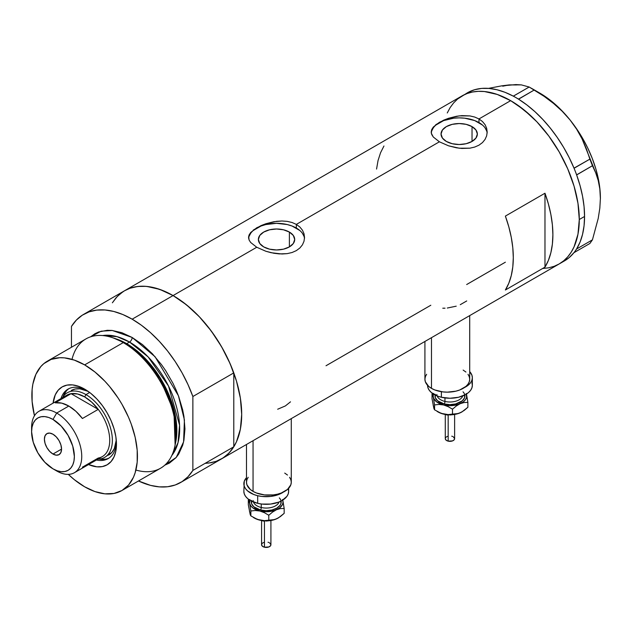 <?xml version="1.0" encoding="UTF-8"?>
<svg xmlns="http://www.w3.org/2000/svg" width="632" height="632" viewBox="0 0 632 632"><rect width="100%" height="100%" fill="white"/><g stroke="black" fill="none" stroke-linecap="round" stroke-linejoin="round"><path stroke-width="0.95" d="M431.474 337.678L431.474 388.364A22.397 12.932 0 0 0 455.885 391.168A22.397 12.932 0 0 0 469.71 379.224L469.276 381.744L468.004 384.169L465.934 386.405L459.756 389.976L455.885 391.168L447.314 392.156L442.945 391.903L434.871 389.976L431.474 388.364L431.474 337.678M253.053 440.694L253.053 491.38A22.397 12.932 0 0 0 277.456 494.185A22.397 12.932 0 0 0 291.281 482.24L290.854 484.76L287.505 489.421L281.327 492.992L277.456 494.185L273.253 494.919L264.516 494.919L256.442 492.992L253.053 491.38L253.053 440.694M289.385 232.07L289.385 246.899L283.492 249.166L276.54 249.964L269.588 249.166L263.702 246.899A18.162 10.483 180 0 1 258.377 239.481A18.162 10.483 180 0 1 269.588 229.795A18.162 10.483 180 0 1 289.385 232.07L293.319 235.467L294.702 239.481L293.319 243.494L289.385 246.899L289.385 232.07A18.162 10.483 180 0 1 294.702 239.481A18.162 10.483 180 0 1 283.492 249.166A18.162 10.483 180 0 1 263.702 246.899L259.76 243.494L258.377 239.481L259.76 235.467L263.702 232.07L269.588 229.795L276.54 228.997L283.492 229.795L289.385 232.07M472.033 126.613L472.033 141.442L466.139 143.717L459.188 144.515L452.243 143.717L446.35 141.442A18.162 10.483 180 0 1 441.033 134.031A18.162 10.483 180 0 1 452.243 124.346A18.162 10.483 180 0 1 472.033 126.613L475.967 130.018L477.35 134.031L475.967 138.045L472.033 141.442L472.033 126.613A18.162 10.483 180 0 1 477.35 134.031A18.162 10.483 180 0 1 466.139 143.717A18.162 10.483 180 0 1 446.35 141.442L442.416 138.045L441.033 134.031L442.416 130.018L446.35 126.613L452.243 124.346L459.188 123.548L466.139 124.346L472.033 126.613M487.146 133.131A27.998 16.163 0 0 0 478.985 122.6L478.985 118.942L482.485 121.541L485.068 124.686L486.656 128.264L487.185 132.041L486.656 135.825L485.068 139.403L482.485 142.571L478.977 145.178L474.727 147.059L469.868 148.18L461.921 148.449L456.47 147.801L448.523 145.802L439.39 141.805L296.337 224.392L299.837 226.991L302.412 230.143L304.008 233.714L304.537 237.482L304 241.274L302.42 244.861L299.837 248.028L296.329 250.627L292.079 252.508L287.22 253.63L281.983 253.993L271.104 252.705L265.867 251.26L256.742 247.254L250.651 242.467L249.079 239.986L248.676 236.242L250.667 232.521L256.75 227.765L265.867 223.744L273.798 221.737L281.967 220.995L287.228 221.374L292.071 222.504L296.337 224.392L439.39 141.805L433.299 137.018L431.727 134.537L431.198 132.033L431.727 129.536L433.315 127.064L439.398 122.308L448.515 118.295L459.195 115.877L469.876 115.917L474.719 117.054L478.985 118.942L510.656 100.654L517.387 104.92L530.58 115.569L536.923 121.85L548.781 136.022L559.186 151.885L563.704 160.259L567.718 168.815L574.061 186.179L577.964 203.299L578.952 211.562L579.283 219.517L577.964 234.219L574.061 246.828L571.178 252.2L567.718 256.868L563.704 260.795L559.186 263.947A97.052 56.035 -120 0 0 574.061 186.179A97.052 56.035 -120 0 0 510.656 100.654L478.985 118.942L482.485 121.541L485.068 124.686L486.656 128.264L487.185 132.033L486.656 135.825L485.068 139.403L482.485 142.571L478.977 145.178L474.727 147.059L469.868 148.18L459.203 148.204L448.523 145.802L439.39 141.805L433.299 137.018L431.324 133.281L431.727 129.536L435.906 124.63L443.672 120.159L448.515 118.295L456.454 116.28L461.921 115.624L469.876 115.917L474.719 117.054L478.985 118.942L478.985 122.6A27.998 16.163 0 0 0 449.376 118.895A27.998 16.163 0 0 0 431.261 132.918M253.258 230.088L261.016 225.608L265.867 223.744L276.547 221.326L281.967 220.995L287.228 221.374L292.071 222.504L296.337 224.392L296.337 228.049A27.998 16.163 0 0 0 266.72 224.344A27.998 16.163 0 0 0 248.613 238.375M304.49 238.58A27.998 16.163 0 0 0 296.337 228.049L296.337 224.392L299.837 226.991L302.412 230.143L304.008 233.714L304.537 237.49L304 241.274L302.42 244.861L299.837 248.028L296.329 250.627L292.079 252.508L287.22 253.63L279.273 253.906L273.822 253.25L265.867 251.26L256.742 247.254L173.073 295.563L256.742 247.254L250.651 242.467L249.079 239.986L248.542 237.482L249.079 234.993L250.667 232.521M123.169 291.597L117.252 296.479L112.37 302.799L116.011 297.838L120.025 293.904L124.551 290.752A97.052 56.035 60 0 1 173.073 295.563A97.052 56.035 60 0 1 236.479 381.08A97.052 56.035 60 0 1 221.603 458.848L216.61 461.194L211.199 462.703L205.424 463.367M544.974 267.139L505.379 290.001A97.052 56.035 -120 0 0 505.379 216.097L544.974 193.234A97.052 56.035 60 0 1 544.974 267.139L505.379 290.001L508.807 283.223L511.288 275.489L512.797 266.909L513.295 257.619L512.797 247.736L511.288 237.427L508.807 226.825L505.379 216.097L544.974 193.234L544.974 267.139L544.974 193.234L548.394 203.962L550.883 214.564L552.384 224.881L552.889 234.756L552.384 244.055L550.883 252.634L548.394 260.368L544.974 267.139M430.819 305.24L326.017 365.746M505.379 262.193L466.669 284.542M510.656 100.654A97.052 56.035 -120 0 0 462.134 95.851L467.127 93.512L472.531 92.003L478.306 91.34L484.396 91.529L497.273 94.452L510.656 100.654L497.273 94.452L484.396 91.529L478.306 91.34L472.531 92.003L467.127 93.512L462.134 95.851A97.052 56.035 60 0 1 536.923 121.85A97.052 56.035 60 0 1 579.283 219.517A97.052 56.035 60 0 1 559.186 263.947L554.193 266.293L548.781 267.802L543.007 268.466L548.781 267.802L554.193 266.293L559.186 263.947L563.704 260.795L567.718 256.868L571.178 252.2L574.061 246.828L576.329 240.816L577.964 234.219L579.283 219.517L584.561 216.476L579.283 219.517L577.964 203.299L574.061 186.179L567.718 168.815L559.186 151.885L554.193 143.78L548.781 136.022L536.923 121.85L524.047 109.913L510.656 100.654M502.74 86.189L509.337 84.901L501.484 85.889L488.481 88.377L501.484 85.889L515.941 84.585L521.376 84.893L529.174 87.019L513.295 96.143L515.112 97.138A97.052 56.035 -120 0 0 513.295 96.143A97.052 56.035 -120 0 0 467.411 92.801L457.608 99.003L453.602 102.929L450.134 107.606L447.259 112.97L450.134 107.606L453.602 102.929L457.608 99.003L462.134 95.851L124.551 290.752L129.536 288.413L134.948 286.904L140.723 286.241L146.814 286.43L159.683 289.353L173.073 295.563L186.464 304.814L199.333 316.75L211.199 330.923L221.603 346.786L230.135 363.724L236.479 381.08L240.381 398.2L241.701 414.426L240.381 429.12L236.479 441.728L233.595 447.101L230.135 451.769L226.122 455.704L221.603 458.848A97.052 56.035 -120 0 0 233.785 446.8L192.871 470.421A97.052 56.035 60 0 1 180.689 482.469A97.052 56.035 60 0 1 138.487 480.976L150.558 485.384L159.335 486.877L167.614 486.743L175.238 484.981L182.071 481.631L187.981 476.749L192.871 470.421L192.871 396.517L233.785 372.896A97.052 56.035 -120 0 0 173.073 295.563A97.052 56.035 -120 0 0 124.551 290.752L83.637 314.373A97.052 56.035 60 0 1 132.159 319.184L173.073 295.563L132.159 319.184A97.052 56.035 60 0 1 192.871 396.517L187.981 384.556L182.071 372.841L175.238 361.599L167.614 351.037L159.335 341.343L150.558 332.701L141.45 325.267L132.159 319.184L122.877 314.546L113.768 311.458L104.991 309.972L96.712 310.107L89.088 311.868L82.255 315.218L76.346 320.1L71.456 326.42A97.052 56.035 60 0 1 83.637 314.373M383.964 145.992L380.543 152.77L378.055 160.504L376.553 169.076M304 236.328L302.404 233.295M299.821 230.498L292.095 226.043L287.252 224.55L276.54 223.317L265.827 224.55L260.984 226.043L253.266 230.498M250.675 233.295L249.079 236.328M486.648 130.879L485.052 127.846M482.469 125.049L474.743 120.594L464.654 118.176L459.188 117.868L453.729 118.176L443.632 120.594L435.914 125.049M433.323 127.846L431.735 130.879M277.669 409.236L285.387 405.926L290.499 401.834M460.262 304.687L466.716 300.958M447.306 308.029L456.225 306.18M442.779 308.219L445.031 308.195M246.488 444.478L246.488 482.24A22.397 12.932 0 0 0 253.053 491.38L250.264 489.421L246.922 484.76L246.488 482.24L246.922 479.712L248.194 477.286M284.724 473.092L287.505 475.051M289.575 477.286L290.854 479.712L291.281 482.24L291.281 418.621M424.917 341.47L424.917 379.224A22.397 12.932 0 0 0 431.474 388.364L428.694 386.405L425.344 381.744L424.917 379.224L425.344 376.704L426.624 374.278M463.145 370.083L465.934 372.043M468.004 374.278L469.276 376.704L469.71 379.224L469.71 315.605M561.753 262.304A97.052 56.035 -120 0 0 564.463 260.898A97.052 56.035 -120 0 0 574.006 252.61A97.052 56.035 -120 0 0 574.954 251.37L575.776 250.193A97.052 56.035 -120 0 0 576.645 248.85A97.052 56.035 -120 0 0 584.561 216.476L584.063 206.593L582.554 196.275L580.073 185.682L576.645 174.946A97.052 56.035 -120 0 0 575.776 172.607L576.645 174.946L592.437 165.726L595.676 172.734L598.212 180.468L599.831 188.921L600.4 198.187L599.831 208.157L598.204 218.475L592.437 239.844L576.645 248.961L575.776 250.193A97.052 56.035 -120 0 0 576.645 248.85L580.073 242.08L582.554 234.346L584.063 225.766L584.561 216.476A97.052 56.035 -120 0 0 576.645 174.946A97.052 56.035 -120 0 0 575.776 172.607L574.954 170.474A97.052 56.035 -120 0 0 574.006 168.144L574.954 170.474A97.052 56.035 -120 0 0 574.006 168.144L569.156 157.542L563.523 147.224L557.187 137.341L550.251 128.035L542.809 119.448L534.972 111.706L526.851 104.92L518.58 99.192A97.052 56.035 -120 0 0 516.763 98.094L518.58 99.192L534.293 89.973L544.16 96.372L553.506 103.411L562.196 111.24L570.048 119.954L576.645 129.181L582.08 138.898L586.457 148.955L589.877 159.13L574.006 168.144A97.052 56.035 -120 0 0 518.58 99.192A97.052 56.035 -120 0 0 516.763 98.094L515.112 97.138A97.052 56.035 -120 0 0 513.295 96.143L505.023 92.319L496.902 89.728L489.065 88.425L481.623 88.417L474.687 89.704L468.352 92.28M564.416 260.929L569.156 257.611L574.006 252.61A97.052 56.035 -120 0 0 574.954 251.37L574.085 252.603L589.877 243.486L574.085 252.603L575.776 250.193L576.645 248.961L592.437 239.844L589.877 243.486L592.437 239.844L598.204 218.475L599.831 208.157L600.4 198.187A85.849 49.565 -120 0 0 570.048 119.954L576.645 129.181L582.08 138.898L595.676 172.734L598.212 180.468L599.831 188.921L600.4 198.74M516.462 84.965L509.337 84.901L521.376 84.893L529.174 87.019L544.16 96.372L553.506 103.411L562.196 111.24L570.048 119.954A85.849 49.565 -120 0 0 539.696 93.038L547.62 98.213L555.402 104.501L562.922 111.785L570.048 119.954L576.653 128.857L582.617 138.353L587.855 148.267L592.263 158.442L595.779 168.689L598.33 178.848L599.879 188.739L600.4 198.187A85.849 49.565 -120 0 1 600.4 198.495M534.293 89.973L518.501 99.09L513.382 96.135L529.174 87.019L534.293 89.973M592.437 165.726L576.645 174.843L574.085 168.246L589.877 159.13L592.437 165.726M86.418 390.205A40.124 23.171 -120 0 0 60.964 398.579A40.124 23.171 60 0 1 68.019 389.122A40.124 23.171 60 0 1 86.418 390.205M84.656 389.122L90.858 393.412L96.822 398.95L102.321 405.515L107.14 412.87L111.098 420.714L114.037 428.765L115.846 436.696L116.462 444.217L115.846 451.027L114.037 456.873L111.098 461.526L107.14 464.804L102.321 466.59L96.822 466.811L88.551 464.552A44.983 25.967 60 0 0 116.462 444.217A44.983 25.967 60 0 0 84.656 389.13L84.656 389.122A44.983 25.967 60 0 1 84.656 389.13A44.983 25.967 60 0 0 53.088 403.129L55.268 394.834L58.207 390.181L62.165 386.903L66.984 385.117L72.483 384.896L78.447 386.247L84.656 389.122M71.266 390.481A37.328 21.551 60 0 1 88.148 391.366L79.829 388.814L75.271 388.996L71.266 390.481M68.967 388.625A40.124 23.171 -120 0 0 63.089 396.691M174.867 446.192L175.404 443.601A72.301 41.744 -120 0 0 125.428 343.279L123.256 342.607A74.655 43.102 60 0 1 174.867 446.192A74.655 43.102 60 0 1 135.904 470.042M115.403 338.633A70.918 40.946 60 0 1 126.7 343.666L129.52 342.038L148.133 356.922L168.475 385.962L179.575 425.162L178.019 442.7L171.841 455.451A70.918 40.946 -120 0 0 173.476 397.449A70.918 40.946 -120 0 0 129.52 342.038A3.729 2.157 120 0 0 132.159 337.464L121.865 332.693L111.959 330.441L107.282 330.299L98.671 331.966L94.832 333.767L90.653 336.801L101.12 331.2L112.283 330.473L132.159 337.464A3.729 2.157 -60 0 1 129.52 342.038L126.7 343.666A1.864 1.074 -60 0 1 126.345 343.816M175.119 444.873L173.982 411.859L159.935 378.687L141.623 355.674L125.428 343.279L113.412 337.994M129.52 342.038L116.991 336.643L102.621 335.545A70.918 40.946 -120 0 1 129.52 342.038M121.976 490.503L160.583 468.217A74.655 43.102 -120 0 0 172.03 408.398A74.655 43.102 -120 0 0 123.256 342.607L84.656 364.893A74.655 43.102 60 0 1 133.423 430.684A74.655 43.102 60 0 1 121.976 490.503A74.655 43.102 60 0 1 84.656 486.806A74.655 43.102 60 0 1 68.303 474.371L74.355 479.688L84.656 486.806L94.95 491.585L104.857 493.829L113.981 493.466L121.984 490.503L128.549 485.06L133.423 477.334L135.169 472.712L137.191 462.158L137.191 450.205L135.169 437.32L131.211 423.993L128.549 417.325L121.984 404.298L118.145 398.065L109.534 386.46L104.857 381.199L94.95 372.011L84.656 364.893L123.256 342.607A74.655 43.102 -120 0 0 85.928 338.91L47.329 361.196A74.655 43.102 60 0 1 84.656 364.893L74.355 360.122L64.448 357.87L59.771 357.728L51.16 359.395L43.845 363.621L40.764 366.647L35.882 374.365L32.88 384.066L32.121 389.549L32.121 401.494L34.46 415.753A74.655 43.102 60 0 1 47.329 361.196M126.7 343.666A70.918 40.946 60 0 1 175.562 442.834L174.211 410.468L160.394 378.149L142.516 355.753L126.7 343.666M71.456 326.42L71.456 347.268L71.456 326.42M132.159 337.464L142.461 344.582L152.367 353.77L161.492 364.672L165.655 370.636L172.97 383.308L176.052 389.897L178.722 396.564L182.68 409.892L183.936 416.425L184.955 428.899L183.936 440.204L182.68 445.284L178.722 454.037L176.052 457.631L169.487 463.074L164.77 465.184L176.217 457.442L183.58 441.902L184.418 419.956L178.414 395.743L155.061 356.717L132.159 337.464M208.52 463.122L216.144 461.36L222.978 458.01L228.895 453.128L233.785 446.8L233.785 372.896L228.895 360.935L222.978 349.22L216.144 337.978L208.52 327.416L200.249 317.722L191.472 309.08L182.356 301.646L173.073 295.563L163.791 290.925L154.674 287.837L145.897 286.351L137.626 286.486L130.002 288.247L124.48 290.799M192.871 396.517L233.785 372.896L233.785 446.8L192.871 470.421L192.871 396.517M72.009 359.371A74.655 43.102 60 0 1 112.141 337.559A74.655 43.102 60 0 1 123.256 342.607L125.428 343.279A72.301 41.744 -120 0 0 114.661 338.381L112.141 337.559M99.121 459.108A40.124 23.171 -120 0 0 109.052 458.05M116.406 442.147A40.124 23.171 60 0 1 108.151 458.619A40.124 23.171 60 0 1 96.427 460.001A40.124 23.171 -120 0 0 116.406 442.147M100.788 459.346L105.694 459.148M66.336 390.979L63.721 395.134M108.593 455.127A37.328 21.551 60 0 0 116.264 440.07L114.321 448.546L111.88 452.409L104.635 457.418A37.328 21.551 60 0 1 97.873 459.164A37.328 21.551 -120 0 0 111.651 432.849A37.328 21.551 -120 0 0 85.976 394.613L84.656 396.896A35.463 20.477 60 0 1 98.244 409.37L82.413 418.51A35.463 20.477 -120 0 0 68.817 406.044L56.675 413.052L52.977 419.451A30.233 17.459 60 0 1 74.363 456.486A30.233 17.459 60 0 1 52.977 468.826L56.675 470.959A35.463 20.477 -120 0 0 81.749 456.486A35.463 20.477 -120 0 0 56.675 413.052A35.463 20.477 60 0 1 79.837 444.296A35.463 20.477 60 0 1 74.402 472.712A35.463 20.477 60 0 1 56.675 470.959L52.977 468.826L57.149 470.761L61.162 471.669L64.859 471.519L68.098 470.327L70.752 468.114L72.735 464.986L73.952 461.06L74.363 456.486L72.735 446.097L68.098 435.409L61.162 426.055L52.977 419.451L48.806 417.515L44.801 416.607L41.104 416.757L37.865 417.957L35.202 420.162L33.227 423.29L32.011 427.216L31.6 431.798L33.227 442.179L37.865 452.868L44.801 462.221L52.977 468.826A30.233 17.459 60 0 1 31.6 431.798A30.233 17.459 60 0 1 52.977 419.451L56.675 413.052L68.817 406.044A35.463 20.477 -120 0 0 55.221 402.821L71.061 393.673L98.244 409.37A35.463 20.477 60 0 1 98.244 458.034L82.413 467.174M52.977 454.045A12.134 7.007 60 0 1 45.054 443.356A12.134 7.007 60 0 1 46.91 433.631A12.134 7.007 60 0 1 52.977 434.231L56.264 436.886L59.045 440.638L60.901 444.92L61.557 449.091L52.977 454.045L49.699 451.398L46.91 447.638L45.054 443.356L44.398 439.185L45.054 435.772L46.91 433.631L49.699 433.094L52.977 434.231A12.134 7.007 60 0 1 60.901 444.92A12.134 7.007 60 0 1 59.045 454.645L56.264 455.182L52.977 454.045L61.557 449.091L60.901 452.504L59.045 454.645A12.134 7.007 60 0 1 52.977 454.045M74.402 472.712L102.384 456.565A35.463 20.477 -120 0 0 98.244 409.37L91.735 402.165L84.656 396.896L77.57 393.989L71.061 393.673A35.463 20.477 60 0 1 84.656 396.896L85.976 394.613A37.328 21.551 60 0 1 110.355 427.509A37.328 21.551 60 0 1 104.635 457.418M89.665 392.48L85.976 394.613L89.665 392.48M62.418 397.741A37.328 21.551 60 0 1 67.308 392.764A37.328 21.551 60 0 1 85.976 394.613A37.328 21.551 -120 0 0 62.418 397.741M63.579 397.994A35.463 20.477 60 0 1 71.061 393.673A35.463 20.477 -120 0 0 66.921 395.142L38.947 411.298A35.463 20.477 60 0 1 56.675 413.052A35.463 20.477 -120 0 0 31.6 427.532L31.6 431.798M31.671 429.784A35.463 20.477 60 0 1 38.947 411.298M98.244 409.37L82.413 418.51L75.903 411.313L68.817 406.044L61.731 403.129L55.221 402.821L71.061 393.673L98.244 409.37M448.167 415.216L448.167 441.144A4.669 2.694 -0 0 0 454.621 438.655L454.266 439.682L452.544 440.891L448.167 441.144L448.167 415.216M436.886 394.463A13.067 7.545 0 0 0 444.96 401.431A1.864 0.585 -76.6 0 1 444.241 403.951A14.931 8.619 180 0 1 435.116 395.008M437.131 395.924A13.067 7.545 0 0 0 444.96 401.431L444.96 397.923L444.96 401.431A13.067 7.545 -0 0 0 462.766 395.924M441.389 391.698L441.389 397.267A22.397 12.932 -0 0 0 472.349 385.322L471.922 387.835L470.65 390.26L468.581 392.496L465.792 394.463L458.532 397.267L449.96 398.247L441.389 397.267L441.389 391.698M472.349 377.691L471.914 375.171L469.71 371.608A22.397 12.932 180 0 1 472.349 377.699A22.397 12.932 180 0 1 464.417 387.574L468.581 384.88L470.65 382.644L471.922 380.219L472.349 377.691L472.349 385.322L471.914 382.795M466.171 393.475L466.606 397.252L465.476 399.693L463.28 401.889L458.358 404.385L449.96 405.681L443.53 404.946L436.633 401.897L433.726 398.5L433.157 395.988L433.726 393.483M435.306 394.305L435.306 397.67L437.542 400.783L444.241 403.951L449.96 404.606L455.672 403.951L462.371 400.775L464.599 397.662L464.591 394.305M427.556 385.322A22.397 12.932 0 0 0 441.389 397.267L437.518 396.074L431.332 392.512L429.262 390.276L427.99 387.851L427.556 385.322M463.019 391.816A14.931 8.619 180 0 1 461.091 401.731A14.931 8.619 180 0 1 444.241 403.951A1.864 0.585 103.4 0 0 444.96 401.431A13.067 7.545 -0 0 0 462.055 397.299M433.726 407.64L432.027 398.729L432.027 393.831L432.478 393.404L432.027 393.831L433.299 397.259A16.795 9.701 180 0 1 433.481 394.084M437.091 411.424L438.071 411.985A16.795 9.701 0 0 0 443.53 414.094A16.795 9.701 0 0 0 460.183 412.822L456.233 413.984L448.135 414.6L441.191 413.375L434.571 409.828L434.571 404.93L438.924 404.44L443.53 404.946L448.143 406.645L452.488 409.212L456.209 406.036L460.183 403.682L464.133 402.521L467.877 402.387L466.606 394.716A16.795 9.701 180 0 1 460.183 403.682A16.795 9.701 180 0 1 443.53 404.946L448.143 406.645L452.488 409.212L456.209 406.036L460.183 403.682L464.133 402.521L467.877 402.387L467.877 407.292L464.157 410.46L460.183 412.822A16.795 9.701 -0 0 0 461.826 411.985L458.358 413.526L452.149 414.742L445.607 414.497L441.191 413.375L434.571 409.828L433.955 408.667L432.027 398.729L432.027 393.831L433.299 397.259L434.571 404.93L438.924 404.44L443.53 404.946A16.795 9.701 180 0 1 433.299 397.259L434.571 404.93L434.571 409.828L433.157 405.136M466.424 394.084A16.795 9.701 180 0 1 466.606 394.716L467.877 402.387L467.877 407.292L461.826 411.985A16.795 9.701 -0 0 0 461.881 411.961M462.205 411.772L458.192 413.549L452.488 414.11L452.488 409.212L452.488 414.11L448.135 414.6L443.53 414.094L438.079 411.993M452.457 414.711L449.952 414.995M448.681 414.924L447.456 414.711A1.864 0.585 -76.6 0 1 447.014 415.003L445.347 414.458M452.544 408.983L451.738 408.738M445.284 438.655A4.669 2.694 0 0 0 448.167 441.144L446.074 440.156L445.284 438.655L445.284 414.45M445.378 438.134L446.074 437.162M446.65 436.752L448.167 436.167M451.738 436.167L452.544 436.412M453.247 436.752L454.621 438.655L454.621 414.45M264.46 521.282L264.46 547.209A4.669 2.694 -0 0 0 270.915 544.721L270.559 545.748L268.837 546.957L264.46 547.209L264.46 521.282M253.179 500.52A13.067 7.545 0 0 0 261.253 507.496A1.864 0.585 -76.6 0 1 260.542 510.016A14.931 8.619 180 0 1 251.41 501.065M253.432 501.982A13.067 7.545 0 0 0 261.253 507.496L261.253 503.988L261.253 507.496A13.067 7.545 -0 0 0 279.067 501.982M283.349 492.115A22.397 12.932 180 0 1 257.682 495.709L257.682 503.333A22.397 12.932 -0 0 0 288.642 491.38L288.216 493.9L286.944 496.325L282.093 500.52L278.696 502.132L270.622 504.06L261.885 504.067L257.682 503.333L257.682 495.709A22.397 12.932 180 0 1 243.849 483.764A22.397 12.932 180 0 1 246.488 477.673L244.276 481.244L243.849 491.38A22.397 12.932 0 0 0 257.682 503.333L250.414 500.528L247.633 498.569L245.556 496.333L244.284 493.908L243.849 491.388M282.472 499.533L283.041 502.045L282.472 504.557L279.573 507.946L274.651 510.443L266.254 511.746L259.823 511.012L252.926 507.954L250.73 505.766L249.593 503.317L250.019 499.541M251.599 500.37L251.607 503.736L253.835 506.84L260.542 510.016L266.254 510.672L271.965 510.008L276.808 508.144L280.047 505.347L280.892 503.728L280.892 500.362M288.208 488.852L288.642 491.372L288.642 488.331M283.349 492.107L278.696 494.508L270.622 496.444L261.885 496.444L257.682 495.709L253.811 494.516L247.633 490.946L245.556 488.718L244.284 486.292L243.849 483.764M279.312 497.874A14.931 8.619 180 0 1 277.385 507.788A14.931 8.619 180 0 1 260.542 510.016A1.864 0.585 103.4 0 0 261.253 507.496A13.067 7.545 -0 0 0 278.349 503.364M250.027 513.705L248.321 504.786L248.321 499.888L248.771 499.47L248.321 499.888L249.593 503.317A16.795 9.701 180 0 1 249.774 500.141M282.717 500.141A16.795 9.701 180 0 1 282.899 500.781L284.171 508.452L284.171 513.35L278.499 517.829L274.486 519.615L268.79 520.168L268.79 515.27L268.79 520.168L264.429 520.665L259.823 520.152L254.372 518.05A16.795 9.701 0 0 0 259.823 520.152A16.795 9.701 0 0 0 276.476 518.88L272.526 520.041L264.429 520.665L257.485 519.441L250.865 515.894L250.865 510.988L255.217 510.498L259.823 511.012L264.437 512.702L268.79 515.27L272.503 512.102L276.476 509.74L280.426 508.578L284.171 508.452L282.899 500.781A16.795 9.701 180 0 1 276.476 509.74A16.795 9.701 180 0 1 259.823 511.012L264.437 512.702L268.79 515.27L272.503 512.102L276.476 509.74L280.426 508.578L284.171 508.452L284.171 513.35L280.45 516.526L276.476 518.88A16.795 9.701 -0 0 0 278.127 518.05L274.651 519.591L268.442 520.808L261.909 520.563L257.485 519.441L250.865 515.894L250.248 514.732L248.321 504.786L248.321 499.888L249.593 503.317L250.865 510.988L255.217 510.498L259.823 511.012A16.795 9.701 180 0 1 249.593 503.317L250.865 510.988L250.865 515.894L249.45 511.193M282.899 500.781L282.567 499.493L282.899 500.781M268.75 520.768L266.246 521.06M264.974 520.989L263.749 520.768A1.864 0.585 -76.6 0 1 263.315 521.06L261.648 520.515M268.837 515.048L268.031 514.796M261.577 544.721A4.669 2.694 0 0 0 264.46 547.209L262.367 546.214L261.577 544.721L261.577 520.507M261.672 544.192L262.367 543.22M262.944 542.817L264.46 542.232M268.031 542.224L268.837 542.477M269.548 542.809L270.915 544.713L270.915 520.507M564.463 260.898L180.689 482.469M539.696 93.038L531.781 88.472M454.55 414.458L447.022 415.003M270.852 520.515L263.315 521.06M254.372 518.05L253.385 517.482"/></g></svg>
